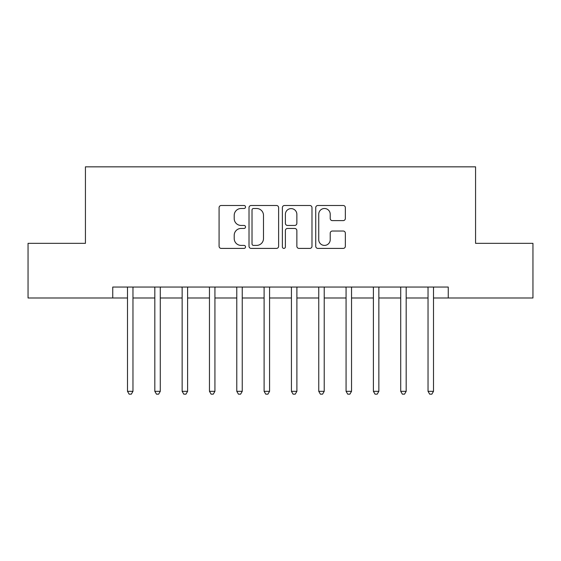 <?xml version="1.0" encoding="UTF-8"?>
<svg xmlns="http://www.w3.org/2000/svg" width="561" height="561" viewBox="0 0 561 561"><rect width="100%" height="100%" fill="white"/><g stroke="black" fill="none" stroke-linecap="round" stroke-linejoin="round"><path stroke-width="0.84" d="M245.529 206.995A1.501 1.501 0 0 0 244.028 205.494L221.23 205.494A2.146 2.146 0 0 0 219.085 207.64L219.085 246.258A2.146 2.146 0 0 0 221.23 248.404L244.028 248.404A1.501 1.501 0 0 0 245.529 246.903A1.501 1.501 0 0 0 244.028 245.402L241.076 245.402A6.865 6.865 0 0 1 234.21 238.537L234.21 235.318A6.865 6.865 0 0 1 241.076 228.453L244.028 228.453A1.501 1.501 0 0 0 245.529 226.953A1.501 1.501 0 0 0 244.028 225.445L241.076 225.445A6.865 6.865 0 0 1 234.21 218.58L234.21 215.368A6.865 6.865 0 0 1 241.076 208.503L244.028 208.503A1.501 1.501 0 0 0 245.529 206.995M343.199 220.62A2.146 2.146 0 0 0 345.345 218.474L345.345 207.64A2.146 2.146 0 0 0 343.199 205.494L317.884 205.494A2.146 2.146 0 0 0 315.738 207.64L315.738 246.258A2.146 2.146 0 0 0 317.884 248.404L343.199 248.404A2.146 2.146 0 0 0 345.345 246.258L345.345 233.173A2.146 2.146 0 0 0 343.199 231.027L332.364 231.027A2.146 2.146 0 0 0 330.219 233.173L330.219 239.659A5.736 5.736 0 0 1 324.482 245.402A5.736 5.736 0 0 1 318.739 239.659L318.739 214.239A5.736 5.736 0 0 1 324.482 208.503A5.736 5.736 0 0 1 330.219 214.239L330.219 218.474A2.146 2.146 0 0 0 332.364 220.62L343.199 220.62M112.747 297.989L28.05 297.989L28.05 243.341L85.426 243.341L85.426 166.841L475.574 166.841L475.574 243.341L532.95 243.341L532.95 297.989L448.253 297.989L448.253 287.057L112.747 287.057L112.747 297.989L127.501 297.989M278.621 207.64A2.146 2.146 0 0 0 276.475 205.494L251.16 205.494A2.146 2.146 0 0 0 249.014 207.64L249.014 246.258A2.146 2.146 0 0 0 251.16 248.404L276.475 248.404A2.146 2.146 0 0 0 278.621 246.258L278.621 207.64M284.525 205.494L309.84 205.494A2.146 2.146 0 0 1 311.986 207.64L311.986 246.258A2.146 2.146 0 0 1 309.84 248.404L299.006 248.404A2.146 2.146 0 0 1 296.86 246.258L296.86 230.599A2.146 2.146 0 0 0 294.714 228.453L287.527 228.453A2.146 2.146 0 0 0 285.381 230.599L285.381 246.903A1.501 1.501 0 0 1 283.88 248.404A1.501 1.501 0 0 1 282.379 246.903L282.379 207.64A2.146 2.146 0 0 1 284.525 205.494M132.964 297.989L154.822 297.989M160.285 297.989L182.143 297.989M187.605 297.989L209.463 297.989M214.926 297.989L236.784 297.989M242.247 297.989L264.105 297.989M269.575 297.989L291.425 297.989M296.895 297.989L318.753 297.989M324.216 297.989L346.074 297.989M351.537 297.989L373.395 297.989M378.857 297.989L400.715 297.989M406.178 297.989L428.036 297.989M433.499 297.989L448.253 297.989M253.523 208.503A1.501 1.501 0 0 0 252.022 210.003L252.022 243.902A1.501 1.501 0 0 0 253.523 245.402L256.629 245.402A6.865 6.865 0 0 0 263.495 238.537L263.495 215.368A6.865 6.865 0 0 0 256.629 208.503L253.523 208.503M296.86 214.344A5.736 5.736 0 0 0 291.117 208.608A5.736 5.736 0 0 0 285.381 214.344L285.381 223.306A2.146 2.146 0 0 0 287.527 225.445L294.714 225.445A2.146 2.146 0 0 0 296.86 223.306L296.86 214.344M133.23 287.057L133.125 287.337A2.188 2.188 0 0 0 132.964 288.151L132.964 391.319L127.501 391.319L127.501 288.151A2.188 2.188 0 0 0 127.34 287.337L127.228 287.057M132.964 391.319L131.323 394.159L129.142 394.159L127.501 391.319M160.558 287.057L160.446 287.337A2.188 2.188 0 0 0 160.285 288.151L160.285 391.319L154.822 391.319L154.822 288.151A2.188 2.188 0 0 0 154.661 287.337L154.548 287.057M160.285 391.319L158.644 394.159L156.463 394.159L154.822 391.319M187.879 287.057L187.767 287.337A2.188 2.188 0 0 0 187.605 288.151L187.605 391.319L182.143 391.319L182.143 288.151A2.188 2.188 0 0 0 181.981 287.337L181.876 287.057M187.605 391.319L185.964 394.159L183.784 394.159L182.143 391.319M215.2 287.057L215.087 287.337A2.188 2.188 0 0 0 214.926 288.151L214.926 391.319L209.463 391.319L209.463 288.151A2.188 2.188 0 0 0 209.309 287.337L209.197 287.057M214.926 391.319L213.292 394.159L211.104 394.159L209.463 391.319M242.52 287.057L242.408 287.337A2.188 2.188 0 0 0 242.247 288.151L242.247 391.319L236.784 391.319L236.784 288.151A2.188 2.188 0 0 0 236.63 287.337L236.518 287.057M242.247 391.319L240.613 394.159L238.425 394.159L236.784 391.319M269.841 287.057L269.729 287.337A2.188 2.188 0 0 0 269.575 288.151L269.575 391.319L264.105 391.319L264.105 288.151A2.188 2.188 0 0 0 263.95 287.337L263.838 287.057M269.575 391.319L267.934 394.159L265.746 394.159L264.105 391.319M297.162 287.057L297.05 287.337A2.188 2.188 0 0 0 296.895 288.151L296.895 391.319L291.425 391.319L291.425 288.151A2.188 2.188 0 0 0 291.271 287.337L291.159 287.057M296.895 391.319L295.254 394.159L293.066 394.159L291.425 391.319M324.482 287.057L324.37 287.337A2.188 2.188 0 0 0 324.216 288.151L324.216 391.319L318.753 391.319L318.753 288.151A2.188 2.188 0 0 0 318.592 287.337L318.48 287.057M324.216 391.319L322.575 394.159L320.387 394.159L318.753 391.319M351.803 287.057L351.691 287.337A2.188 2.188 0 0 0 351.537 288.151L351.537 391.319L346.074 391.319L346.074 288.151A2.188 2.188 0 0 0 345.913 287.337L345.8 287.057M351.537 391.319L349.896 394.159L347.708 394.159L346.074 391.319M379.124 287.057L379.019 287.337A2.188 2.188 0 0 0 378.857 288.151L378.857 391.319L373.395 391.319L373.395 288.151A2.188 2.188 0 0 0 373.233 287.337L373.121 287.057M378.857 391.319L377.216 394.159L375.036 394.159L373.395 391.319M406.452 287.057L406.339 287.337A2.188 2.188 0 0 0 406.178 288.151L406.178 391.319L400.715 391.319L400.715 288.151A2.188 2.188 0 0 0 400.554 287.337L400.442 287.057M406.178 391.319L404.537 394.159L402.356 394.159L400.715 391.319M433.772 287.057L433.66 287.337A2.188 2.188 0 0 0 433.499 288.151L433.499 391.319L428.036 391.319L428.036 288.151A2.188 2.188 0 0 0 427.875 287.337L427.77 287.057M433.499 391.319L431.858 394.159L429.677 394.159L428.036 391.319"/></g></svg>
